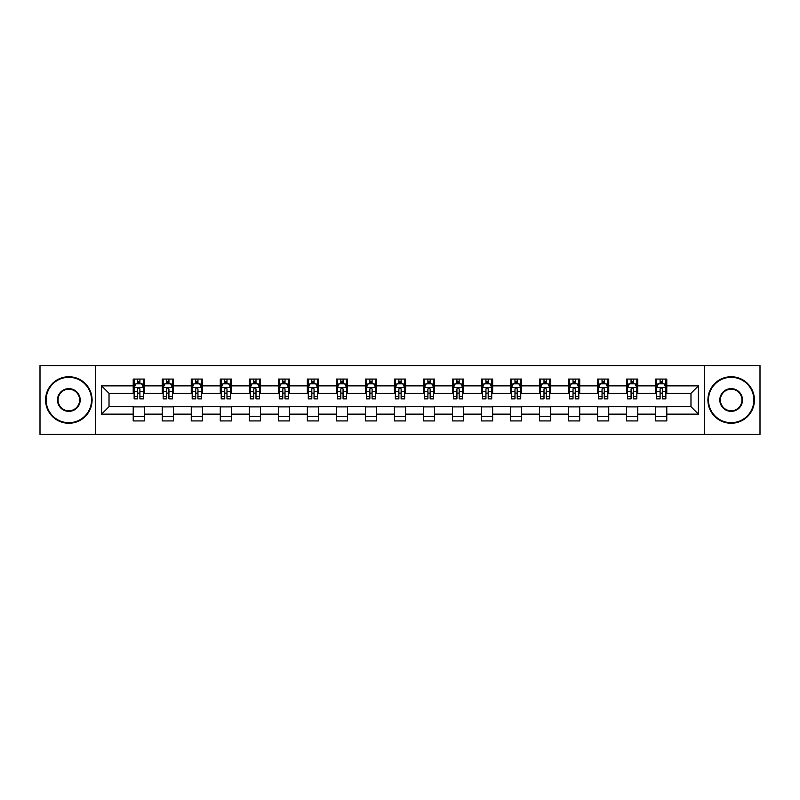 <?xml version="1.0" encoding="UTF-8"?>
<svg xmlns="http://www.w3.org/2000/svg" width="800" height="800" viewBox="0 0 800 800"><rect width="100%" height="100%" fill="white"/><g stroke="black" fill="none" stroke-linecap="round" stroke-linejoin="round"><path stroke-width="1.2" d="M704.56 434.42L760 434.42L760 365.58L704.56 365.58L704.56 434.42L95.44 434.42L95.44 365.58L40 365.58L40 434.42L95.44 434.42M704.56 365.58L95.44 365.58M666.79 385.86L666.79 379.07L655.63 379.07L655.63 385.86L637.77 385.86L637.77 379.07L626.6 379.07L626.6 385.86L608.74 385.86L608.74 379.07L597.58 379.07L597.58 385.86L579.72 385.86L579.72 379.07L568.56 379.07L568.56 385.86L550.7 385.86L550.7 379.07L539.53 379.07L539.53 385.86L521.67 385.86L521.67 379.07L510.51 379.07L510.51 385.86L492.65 385.86L492.65 379.07L481.49 379.07L481.49 385.86L463.63 385.86L463.63 379.07L452.47 379.07L452.47 385.86L434.6 385.86L434.6 379.07L423.44 379.07L423.44 385.86L405.58 385.86L405.58 379.07L394.42 379.07L394.42 385.86L376.56 385.86L376.56 379.07L365.4 379.07L365.4 385.86L347.53 385.86L347.53 379.07L336.37 379.07L336.37 385.86L318.51 385.86L318.51 379.07L307.35 379.07L307.35 385.86L289.49 385.86L289.49 379.07L278.33 379.07L278.33 385.86L260.47 385.86L260.47 379.07L249.3 379.07L249.3 385.86L231.44 385.86L231.44 379.07L220.28 379.07L220.28 385.86L202.42 385.86L202.42 379.07L191.26 379.07L191.26 385.86L173.4 385.86L173.4 379.07L162.23 379.07L162.23 385.86L144.37 385.86L144.37 379.07L133.21 379.07L133.21 385.86L101.58 385.86L101.58 414.14L109.02 406.7L133.21 406.7L133.21 420.93L144.37 420.93L144.37 406.7L162.23 406.7L162.23 420.93L173.4 420.93L173.4 406.7L191.26 406.7L191.26 420.93L202.42 420.93L202.42 406.7L220.28 406.7L220.28 420.93L231.44 420.93L231.44 406.7L249.3 406.7L249.3 420.93L260.47 420.93L260.47 406.7L278.33 406.7L278.33 420.93L289.49 420.93L289.49 406.7L307.35 406.7L307.35 420.93L318.51 420.93L318.51 406.7L336.37 406.7L336.37 420.93L347.53 420.93L347.53 406.7L365.4 406.7L365.4 420.93L376.56 420.93L376.56 406.7L394.42 406.7L394.42 420.93L405.58 420.93L405.58 406.7L423.44 406.7L423.44 420.93L434.6 420.93L434.6 406.7L452.47 406.7L452.47 420.93L463.63 420.93L463.63 406.7L481.49 406.7L481.49 420.93L492.65 420.93L492.65 406.7L510.51 406.7L510.51 420.93L521.67 420.93L521.67 406.7L539.53 406.7L539.53 420.93L550.7 420.93L550.7 406.7L568.56 406.7L568.56 420.93L579.72 420.93L579.72 406.7L597.58 406.7L597.58 420.93L608.74 420.93L608.74 406.7L626.6 406.7L626.6 420.93L637.77 420.93L637.77 406.7L655.63 406.7L655.63 420.93L666.79 420.93L666.79 406.7L690.98 406.7L690.98 393.3L666.79 393.3L666.79 385.86L698.42 385.86L698.42 414.14L666.79 414.14M655.63 414.14L637.77 414.14M626.6 414.14L608.74 414.14M597.58 414.14L579.72 414.14M568.56 414.14L550.7 414.14M539.53 414.14L521.67 414.14M510.51 414.14L492.65 414.14M481.49 414.14L463.63 414.14M452.47 414.14L434.6 414.14M423.44 414.14L405.58 414.14M394.42 414.14L376.56 414.14M365.4 414.14L347.53 414.14M336.37 414.14L318.51 414.14M307.35 414.14L289.49 414.14M278.33 414.14L260.47 414.14M249.3 414.14L231.44 414.14M220.28 414.14L202.42 414.14M191.26 414.14L173.4 414.14M162.23 414.14L144.37 414.14M133.21 414.14L101.58 414.14M655.63 385.86L655.63 393.3L637.77 393.3L637.77 385.86M626.6 385.86L626.6 393.3L608.74 393.3L608.74 385.86M597.58 385.86L597.58 393.3L579.72 393.3L579.72 385.86M568.56 385.86L568.56 393.3L550.7 393.3L550.7 385.86M539.53 385.86L539.53 393.3L521.67 393.3L521.67 385.86M510.51 385.86L510.51 393.3L492.65 393.3L492.65 385.86M481.49 385.86L481.49 393.3L463.63 393.3L463.63 385.86M452.47 385.86L452.47 393.3L434.6 393.3L434.6 385.86M423.44 385.86L423.44 393.3L405.58 393.3L405.58 385.86M394.42 385.86L394.42 393.3L376.56 393.3L376.56 385.86M365.4 385.86L365.4 393.3L347.53 393.3L347.53 385.86M336.37 385.86L336.37 393.3L318.51 393.3L318.51 385.86M307.35 385.86L307.35 393.3L289.49 393.3L289.49 385.86M278.33 385.86L278.33 393.3L260.47 393.3L260.47 385.86M249.3 385.86L249.3 393.3L231.44 393.3L231.44 385.86M220.28 385.86L220.28 393.3L202.42 393.3L202.42 385.86M191.26 385.86L191.26 393.3L173.4 393.3L173.4 385.86M162.23 385.86L162.23 393.3L144.37 393.3L144.37 385.86M133.21 385.86L133.21 393.3L109.02 393.3L101.58 385.86M109.02 393.3L109.02 406.7M698.42 414.14L690.98 406.7M690.98 393.3L698.42 385.86M133.21 383.72L134.14 383.72M137.67 383.72L139.91 383.72M143.44 383.72L144.37 383.72M133.21 393.12L134.14 393.12M137.67 393.12L139.91 393.12M143.44 393.12L144.37 393.12M133.21 406.88L144.37 406.88M133.21 416.28L144.37 416.28M162.23 406.88L173.4 406.88M162.23 416.28L173.4 416.28M162.23 383.72L163.16 383.72M166.7 383.72L168.93 383.72M172.47 383.72L173.4 383.72M162.23 393.12L163.16 393.12M166.7 393.12L168.93 393.12M172.47 393.12L173.4 393.12M191.26 406.88L202.42 406.88M191.26 416.28L202.42 416.28M191.26 383.72L192.19 383.72M195.72 383.72L197.95 383.72M201.49 383.72L202.42 383.72M191.26 393.12L192.19 393.12M195.72 393.12L197.95 393.12M201.49 393.12L202.42 393.12M220.28 406.88L231.44 406.88M220.28 416.28L231.44 416.28M220.28 383.72L221.21 383.72M224.74 383.72L226.98 383.72M230.51 383.72L231.44 383.72M220.28 393.12L221.21 393.12M224.74 393.12L226.98 393.12M230.51 393.12L231.44 393.12M249.3 406.88L260.47 406.88M249.3 416.28L260.47 416.28M249.3 383.72L250.23 383.72M253.77 383.72L256 383.72M259.53 383.72L260.47 383.72M249.3 393.12L250.23 393.12M253.77 393.12L256 393.12M259.53 393.12L260.47 393.12M278.33 406.88L289.49 406.88M278.33 416.28L289.49 416.28M278.33 383.72L279.26 383.72M282.79 383.72L285.02 383.72M288.56 383.72L289.49 383.72M278.33 393.12L279.26 393.12M282.79 393.12L285.02 393.12M288.56 393.12L289.49 393.12M307.35 406.88L318.51 406.88M307.35 416.28L318.51 416.28M307.35 383.72L308.28 383.72M311.81 383.72L314.05 383.72M317.58 383.72L318.51 383.72M307.35 393.12L308.28 393.12M311.81 393.12L314.05 393.12M317.58 393.12L318.51 393.12M336.37 406.88L347.53 406.88M336.37 416.28L347.53 416.28M336.37 383.72L337.3 383.72M340.84 383.72L343.07 383.72M346.6 383.72L347.53 383.72M336.37 393.12L337.3 393.12M340.84 393.12L343.07 393.12M346.6 393.12L347.53 393.12M365.4 406.88L376.56 406.88M365.4 416.28L376.56 416.28M365.4 383.72L366.33 383.72M369.86 383.72L372.09 383.72M375.63 383.72L376.56 383.72M365.4 393.12L366.33 393.12M369.86 393.12L372.09 393.12M375.63 393.12L376.56 393.12M394.42 406.88L405.58 406.88M394.42 416.28L405.58 416.28M394.42 383.72L395.35 383.72M398.88 383.72L401.12 383.72M404.65 383.72L405.58 383.72M394.42 393.12L395.35 393.12M398.88 393.12L401.12 393.12M404.65 393.12L405.58 393.12M423.44 406.88L434.6 406.88M423.44 416.28L434.6 416.28M423.44 383.72L424.37 383.72M427.91 383.72L430.14 383.72M433.67 383.72L434.6 383.72M423.44 393.12L424.37 393.12M427.91 393.12L430.14 393.12M433.67 393.12L434.6 393.12M452.47 406.88L463.63 406.88M452.47 416.28L463.63 416.28M452.47 383.72L453.4 383.72M456.93 383.72L459.16 383.72M462.7 383.72L463.63 383.72M452.47 393.12L453.4 393.12M456.93 393.12L459.16 393.12M462.7 393.12L463.63 393.12M481.49 406.88L492.65 406.88M481.49 416.28L492.65 416.28M481.49 383.72L482.42 383.72M485.95 383.72L488.19 383.72M491.72 383.72L492.65 383.72M481.49 393.12L482.42 393.12M485.95 393.12L488.19 393.12M491.72 393.12L492.65 393.12M510.51 406.88L521.67 406.88M510.51 416.28L521.67 416.28M510.51 383.72L511.44 383.72M514.98 383.72L517.21 383.72M520.74 383.72L521.67 383.72M510.51 393.12L511.44 393.12M514.98 393.12L517.21 393.12M520.74 393.12L521.67 393.12M539.53 406.88L550.7 406.88M539.53 416.28L550.7 416.28M539.53 383.72L540.47 383.72M544 383.72L546.23 383.72M549.77 383.72L550.7 383.72M539.53 393.12L540.47 393.12M544 393.12L546.23 393.12M549.77 393.12L550.7 393.12M568.56 406.88L579.72 406.88M568.56 416.28L579.72 416.28M568.56 383.72L569.49 383.72M573.02 383.72L575.26 383.72M578.79 383.72L579.72 383.72M568.56 393.12L569.49 393.12M573.02 393.12L575.26 393.12M578.79 393.12L579.72 393.12M597.58 406.88L608.74 406.88M597.58 416.28L608.74 416.28M597.58 383.72L598.51 383.72M602.05 383.72L604.28 383.72M607.81 383.72L608.74 383.72M597.58 393.12L598.51 393.12M602.05 393.12L604.28 393.12M607.81 393.12L608.74 393.12M626.6 406.88L637.77 406.88M626.6 416.28L637.77 416.28M626.6 383.72L627.53 383.72M631.07 383.72L633.3 383.72M636.84 383.72L637.77 383.72M626.6 393.12L627.53 393.12M631.07 393.12L633.3 393.12M636.84 393.12L637.77 393.12M655.63 406.88L666.79 406.88M655.63 416.28L666.79 416.28M655.63 383.72L656.56 383.72M660.09 383.72L662.33 383.72M665.86 383.72L666.79 383.72M655.63 393.12L656.56 393.12M660.09 393.12L662.33 393.12M665.86 393.12L666.79 393.12M139.91 381.49L137.67 381.49M143.44 396.55L139.91 396.55L139.91 398.88L143.44 398.88L143.44 387.53L141.58 383.81L136 383.81L134.14 387.53L134.14 398.88L137.67 398.88L137.67 396.55L134.14 396.55M134.14 387.53L134.14 379.07M143.44 387.53L143.44 379.07M137.67 383.81L137.67 379.07M139.91 379.07L139.91 383.81M139.91 396.55L139.91 388.93C139.16 387.5 138.42 387.5 137.67 388.93L137.67 396.55M68.84 377.3A22.7 22.7 0 0 0 46.14 400A22.7 22.7 0 0 0 68.84 422.7A22.7 22.7 0 0 0 91.53 400A22.7 22.7 0 0 0 68.84 377.3M68.84 423.26A23.26 23.26 0 0 1 45.58 400A23.26 23.26 0 0 1 68.84 376.74A23.26 23.26 0 0 1 92.09 400A23.26 23.26 0 0 1 68.84 423.26M68.84 388.65A11.35 11.35 0 0 1 80.19 400A11.35 11.35 0 0 1 68.84 411.35A11.35 11.35 0 0 1 57.49 400A11.35 11.35 0 0 1 68.84 388.65M68.84 410.79A10.79 10.79 0 0 0 79.63 400A10.79 10.79 0 0 0 68.84 389.21A10.79 10.79 0 0 0 58.05 400A10.79 10.79 0 0 0 68.84 410.79M731.16 377.3A22.7 22.7 0 0 0 708.47 400A22.7 22.7 0 0 0 731.16 422.7A22.7 22.7 0 0 0 753.86 400A22.7 22.7 0 0 0 731.16 377.3M731.16 423.26A23.26 23.26 0 0 1 707.91 400A23.26 23.26 0 0 1 731.16 376.74A23.26 23.26 0 0 1 754.42 400A23.26 23.26 0 0 1 731.16 423.26M731.16 388.65A11.35 11.35 0 0 1 742.51 400A11.35 11.35 0 0 1 731.16 411.35A11.35 11.35 0 0 1 719.81 400A11.35 11.35 0 0 1 731.16 388.65M731.16 410.79A10.79 10.79 0 0 0 741.95 400A10.79 10.79 0 0 0 731.16 389.21A10.79 10.79 0 0 0 720.37 400A10.79 10.79 0 0 0 731.16 410.79M168.93 381.49L166.7 381.49M172.47 396.55L168.93 396.55L168.93 398.88L172.47 398.88L172.47 387.53L170.6 383.81L165.02 383.81L163.16 387.53L163.16 398.88L166.7 398.88L166.7 396.55L163.16 396.55M163.16 387.53L163.16 379.07M172.47 387.53L172.47 379.07M166.7 383.81L166.7 379.07M168.93 379.07L168.93 383.81M168.93 396.55L168.93 388.93C168.19 387.5 167.44 387.5 166.7 388.93L166.7 396.55M197.95 381.49L195.72 381.49M201.49 396.55L197.95 396.55L197.95 398.88L201.49 398.88L201.49 387.53L199.63 383.81L194.05 383.81L192.19 387.53L192.19 398.88L195.72 398.88L195.72 396.55L192.19 396.55M192.19 387.53L192.19 379.07M201.49 387.53L201.49 379.07M195.72 383.81L195.72 379.07M197.95 379.07L197.95 383.81M197.95 396.55L197.95 388.93C197.21 387.5 196.47 387.5 195.72 388.93L195.72 396.55M226.98 381.49L224.74 381.49M230.51 396.55L226.98 396.55L226.98 398.88L230.51 398.88L230.51 387.53L228.65 383.81L223.07 383.81L221.21 387.53L221.21 398.88L224.74 398.88L224.74 396.55L221.21 396.55M221.21 387.53L221.21 379.07M230.51 387.53L230.51 379.07M224.74 383.81L224.74 379.07M226.98 379.07L226.98 383.81M226.98 396.55L226.98 388.93C226.23 387.5 225.49 387.5 224.74 388.93L224.74 396.55M256 381.49L253.77 381.49M259.53 396.55L256 396.55L256 398.88L259.53 398.88L259.53 387.53L257.67 383.81L252.09 383.81L250.23 387.53L250.23 398.88L253.77 398.88L253.77 396.55L250.23 396.55M250.23 387.53L250.23 379.07M259.53 387.53L259.53 379.07M253.77 383.81L253.77 379.07M256 379.07L256 383.81M256 396.55L256 388.93C255.26 387.5 254.51 387.5 253.77 388.93L253.77 396.55M285.02 381.49L282.79 381.49M288.56 396.55L285.02 396.55L285.02 398.88L288.56 398.88L288.56 387.53L286.7 383.81L281.12 383.81L279.26 387.53L279.26 398.88L282.79 398.88L282.79 396.55L279.26 396.55M279.26 387.53L279.26 379.07M288.56 387.53L288.56 379.07M282.79 383.81L282.79 379.07M285.02 379.07L285.02 383.81M285.02 396.55L285.02 388.93C284.28 387.5 283.54 387.5 282.79 388.93L282.79 396.55M314.05 381.49L311.81 381.49M317.58 396.55L314.05 396.55L314.05 398.88L317.58 398.88L317.58 387.53L315.72 383.81L310.14 383.81L308.28 387.53L308.28 398.88L311.81 398.88L311.81 396.55L308.28 396.55M308.28 387.53L308.28 379.07M317.58 387.53L317.58 379.07M311.81 383.81L311.81 379.07M314.05 379.07L314.05 383.81M314.05 396.55L314.05 388.93C313.3 387.5 312.56 387.5 311.81 388.93L311.81 396.55M343.07 381.49L340.84 381.49M346.6 396.55L343.07 396.55L343.07 398.88L346.6 398.88L346.6 387.53L344.74 383.81L339.16 383.81L337.3 387.53L337.3 398.88L340.84 398.88L340.84 396.55L337.3 396.55M337.3 387.53L337.3 379.07M346.6 387.53L346.6 379.07M340.84 383.81L340.84 379.07M343.07 379.07L343.07 383.81M343.07 396.55L343.07 388.93C342.33 387.5 341.58 387.5 340.84 388.93L340.84 396.55M372.09 381.49L369.86 381.49M375.63 396.55L372.09 396.55L372.09 398.88L375.63 398.88L375.63 387.53L373.77 383.81L368.19 383.81L366.33 387.53L366.33 398.88L369.86 398.88L369.86 396.55L366.33 396.55M366.33 387.53L366.33 379.07M375.63 387.53L375.63 379.07M369.86 383.81L369.86 379.07M372.09 379.07L372.09 383.81M372.09 396.55L372.09 388.93C371.35 387.5 370.61 387.5 369.86 388.93L369.86 396.55M401.12 381.49L398.88 381.49M404.65 396.55L401.12 396.55L401.12 398.88L404.65 398.88L404.65 387.53L402.79 383.81L397.21 383.81L395.35 387.53L395.35 398.88L398.88 398.88L398.88 396.55L395.35 396.55M395.35 387.53L395.35 379.07M404.65 387.53L404.65 379.07M398.88 383.81L398.88 379.07M401.12 379.07L401.12 383.81M401.12 396.55L401.12 388.93C400.37 387.5 399.63 387.5 398.88 388.93L398.88 396.55M430.14 381.49L427.91 381.49M433.67 396.55L430.14 396.55L430.14 398.88L433.67 398.88L433.67 387.53L431.81 383.81L426.23 383.81L424.37 387.53L424.37 398.88L427.91 398.88L427.91 396.55L424.37 396.55M424.37 387.53L424.37 379.07M433.67 387.53L433.67 379.07M427.91 383.81L427.91 379.07M430.14 379.07L430.14 383.81M430.14 396.55L430.14 388.93C429.4 387.5 428.65 387.5 427.91 388.93L427.91 396.55M459.16 381.49L456.93 381.49M462.7 396.55L459.16 396.55L459.16 398.88L462.7 398.88L462.7 387.53L460.84 383.81L455.26 383.81L453.4 387.53L453.4 398.88L456.93 398.88L456.93 396.55L453.4 396.55M453.4 387.53L453.4 379.07M462.7 387.53L462.7 379.07M456.93 383.81L456.93 379.07M459.16 379.07L459.16 383.81M459.16 396.55L459.16 388.93C458.42 387.5 457.68 387.5 456.93 388.93L456.93 396.55M488.19 381.49L485.95 381.49M491.72 396.55L488.19 396.55L488.19 398.88L491.72 398.88L491.72 387.53L489.86 383.81L484.28 383.81L482.42 387.53L482.42 398.88L485.95 398.88L485.95 396.55L482.42 396.55M482.42 387.53L482.42 379.07M491.72 387.53L491.72 379.07M485.95 383.81L485.95 379.07M488.19 379.07L488.19 383.81M488.19 396.55L488.19 388.93C487.44 387.5 486.7 387.5 485.95 388.93L485.95 396.55M517.21 381.49L514.98 381.49M520.74 396.55L517.21 396.55L517.21 398.88L520.74 398.88L520.74 387.53L518.88 383.81L513.3 383.81L511.44 387.53L511.44 398.88L514.98 398.88L514.98 396.55L511.44 396.55M511.44 387.53L511.44 379.07M520.74 387.53L520.74 379.07M514.98 383.81L514.98 379.07M517.21 379.07L517.21 383.81M517.21 396.55L517.21 388.93C516.47 387.5 515.72 387.5 514.98 388.93L514.98 396.55M546.23 381.49L544 381.49M549.77 396.55L546.23 396.55L546.23 398.88L549.77 398.88L549.77 387.53L547.91 383.81L542.33 383.81L540.47 387.53L540.47 398.88L544 398.88L544 396.55L540.47 396.55M540.47 387.53L540.47 379.07M549.77 387.53L549.77 379.07M544 383.81L544 379.07M546.23 379.07L546.23 383.81M546.23 396.55L546.23 388.93C545.49 387.5 544.75 387.5 544 388.93L544 396.55M575.26 381.49L573.02 381.49M578.79 396.55L575.26 396.55L575.26 398.88L578.79 398.88L578.79 387.53L576.93 383.81L571.35 383.81L569.49 387.53L569.49 398.88L573.02 398.88L573.02 396.55L569.49 396.55M569.49 387.53L569.49 379.07M578.79 387.53L578.79 379.07M573.02 383.81L573.02 379.07M575.26 379.07L575.26 383.81M575.26 396.55L575.26 388.93C574.51 387.5 573.77 387.5 573.02 388.93L573.02 396.55M604.28 381.49L602.05 381.49M607.81 396.55L604.28 396.55L604.28 398.88L607.81 398.88L607.81 387.53L605.95 383.81L600.37 383.81L598.51 387.53L598.51 398.88L602.05 398.88L602.05 396.55L598.51 396.55M598.51 387.53L598.51 379.07M607.81 387.53L607.81 379.07M602.05 383.81L602.05 379.07M604.28 379.07L604.28 383.81M604.28 396.55L604.28 388.93C603.54 387.5 602.79 387.5 602.05 388.93L602.05 396.55M633.3 381.49L631.07 381.49M636.84 396.55L633.3 396.55L633.3 398.88L636.84 398.88L636.84 387.53L634.98 383.81L629.4 383.81L627.53 387.53L627.53 398.88L631.07 398.88L631.07 396.55L627.53 396.55M627.53 387.53L627.53 379.07M636.84 387.53L636.84 379.07M631.07 383.81L631.07 379.07M633.3 379.07L633.3 383.81M633.3 396.55L633.3 388.93C632.56 387.5 631.81 387.5 631.07 388.93L631.07 396.55M662.33 381.49L660.09 381.49M665.86 396.55L662.33 396.55L662.33 398.88L665.86 398.88L665.86 387.53L664 383.81L658.42 383.81L656.56 387.53L656.56 398.88L660.09 398.88L660.09 396.55L656.56 396.55M656.56 387.53L656.56 379.07M665.86 387.53L665.86 379.07M660.09 383.81L660.09 379.07M662.33 379.07L662.33 383.81M662.33 396.55L662.33 388.93C661.58 387.5 660.84 387.5 660.09 388.93L660.09 396.55M143.4 387.44L134.19 387.44M134.14 384.04L135.89 384.04M141.69 384.04L143.44 384.04M137.67 391.56L134.14 391.56M143.44 391.56L139.91 391.56M139.91 382.67L137.67 382.67M172.42 387.44L163.21 387.44M163.16 384.04L164.91 384.04M170.72 384.04L172.47 384.04M166.7 391.56L163.16 391.56M172.47 391.56L168.93 391.56M168.93 382.67L166.7 382.67M201.44 387.44L192.23 387.44M192.19 384.04L193.93 384.04M199.74 384.04L201.49 384.04M195.72 391.56L192.19 391.56M201.49 391.56L197.95 391.56M197.95 382.67L195.72 382.67M230.47 387.44L221.26 387.44M221.21 384.04L222.96 384.04M228.76 384.04L230.51 384.04M224.74 391.56L221.21 391.56M230.51 391.56L226.98 391.56M226.98 382.67L224.74 382.67M259.49 387.44L250.28 387.44M250.23 384.04L251.98 384.04M257.79 384.04L259.53 384.04M253.77 391.56L250.23 391.56M259.53 391.56L256 391.56M256 382.67L253.77 382.67M288.51 387.44L279.3 387.44M279.26 384.04L281 384.04M286.81 384.04L288.56 384.04M282.79 391.56L279.26 391.56M288.56 391.56L285.02 391.56M285.02 382.67L282.79 382.67M317.53 387.44L308.33 387.44M308.28 384.04L310.03 384.04M315.83 384.04L317.58 384.04M311.81 391.56L308.28 391.56M317.58 391.56L314.05 391.56M314.05 382.67L311.81 382.67M346.56 387.44L337.35 387.44M337.3 384.04L339.05 384.04M344.86 384.04L346.6 384.04M340.84 391.56L337.3 391.56M346.6 391.56L343.07 391.56M343.07 382.67L340.84 382.67M375.58 387.44L366.37 387.44M366.33 384.04L368.07 384.04M373.88 384.04L375.63 384.04M369.86 391.56L366.33 391.56M375.63 391.56L372.09 391.56M372.09 382.67L369.86 382.67M404.6 387.44L395.4 387.44M395.35 384.04L397.1 384.04M402.9 384.04L404.65 384.04M398.88 391.56L395.35 391.56M404.65 391.56L401.12 391.56M401.12 382.67L398.88 382.67M433.63 387.44L424.42 387.44M424.37 384.04L426.12 384.04M431.93 384.04L433.67 384.04M427.91 391.56L424.37 391.56M433.67 391.56L430.14 391.56M430.14 382.67L427.91 382.67M462.65 387.44L453.44 387.44M453.4 384.04L455.14 384.04M460.95 384.04L462.7 384.04M456.93 391.56L453.4 391.56M462.7 391.56L459.16 391.56M459.16 382.67L456.93 382.67M491.67 387.44L482.47 387.44M482.42 384.04L484.17 384.04M489.97 384.04L491.72 384.04M485.95 391.56L482.42 391.56M491.72 391.56L488.19 391.56M488.19 382.67L485.95 382.67M520.7 387.44L511.49 387.44M511.44 384.04L513.19 384.04M519 384.04L520.74 384.04M514.98 391.56L511.44 391.56M520.74 391.56L517.21 391.56M517.21 382.67L514.98 382.67M549.72 387.44L540.51 387.44M540.47 384.04L542.21 384.04M548.02 384.04L549.77 384.04M544 391.56L540.47 391.56M549.77 391.56L546.23 391.56M546.23 382.67L544 382.67M578.74 387.44L569.53 387.44M569.49 384.04L571.24 384.04M577.04 384.04L578.79 384.04M573.02 391.56L569.49 391.56M578.79 391.56L575.26 391.56M575.26 382.67L573.02 382.67M607.77 387.44L598.56 387.44M598.51 384.04L600.26 384.04M606.07 384.04L607.81 384.04M602.05 391.56L598.51 391.56M607.81 391.56L604.28 391.56M604.28 382.67L602.05 382.67M636.79 387.44L627.58 387.44M627.53 384.04L629.28 384.04M635.09 384.04L636.84 384.04M631.07 391.56L627.53 391.56M636.84 391.56L633.3 391.56M633.3 382.67L631.07 382.67M665.81 387.44L656.6 387.44M656.56 384.04L658.31 384.04M664.11 384.04L665.86 384.04M660.09 391.56L656.56 391.56M665.86 391.56L662.33 391.56M662.33 382.67L660.09 382.67"/></g></svg>
